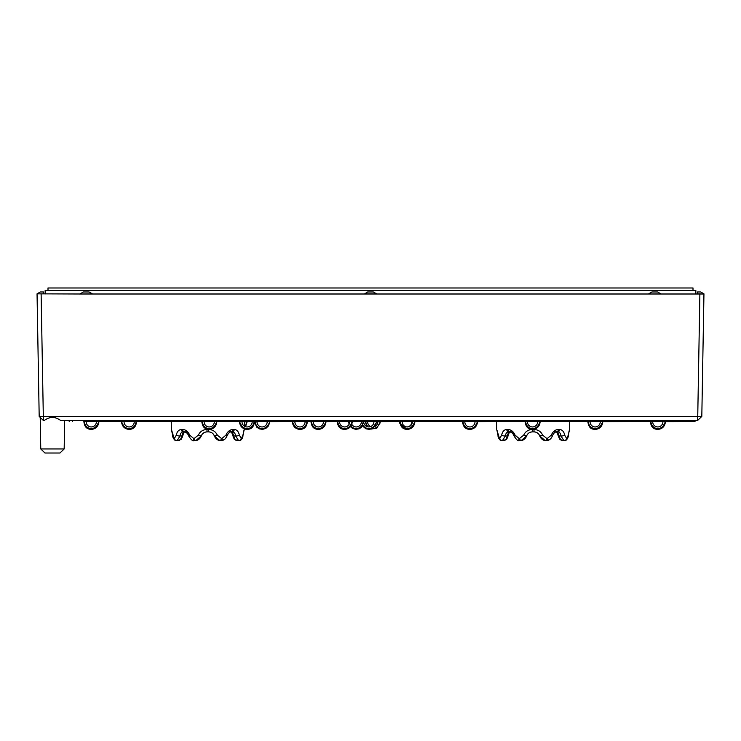 <?xml version="1.0" encoding="UTF-8"?>
<svg xmlns="http://www.w3.org/2000/svg" width="741" height="741" viewBox="0 0 741 741"><rect width="100%" height="100%" fill="white"/><g stroke="black" fill="none" stroke-linecap="round" stroke-linejoin="round"><path stroke-width="1.11" d="M47.998 290.426L47.998 287.98L693.002 287.98L693.002 290.426M695.855 294.001L695.855 290.426L45.145 290.426L45.145 294.001M80.158 293.844L83.409 291.973L89.105 291.973L92.356 293.844L80.158 294.001L703.95 294.001L701.81 416.414L697.744 416.414L699.884 294.001M364.396 293.844L376.595 293.844L373.344 291.973L367.647 291.973L364.396 294.001M648.644 293.844L651.895 291.973L657.591 291.973L660.842 293.844L648.644 294.001M700.699 291.973L703.95 293.844L697.476 293.844L697.476 291.973L700.699 291.973M40.301 291.973L43.524 291.973L43.524 293.844L37.05 293.844L40.301 291.973M37.05 293.844L80.158 294.001M37.05 294.001L39.19 416.414L697.744 416.414L697.605 420.48L701.81 416.414M41.116 294.001L43.395 420.48L39.19 416.414M64.171 448.953L59.965 453.02L44.979 453.02L40.764 448.953L64.171 448.953L64.671 420.48M697.605 420.48L60.632 420.48C55.186 416.433 49.749 416.433 44.312 420.48L43.395 420.48M84.076 421.296L84.78 423.5A6.697 6.697 0 0 0 97.062 425.232L98.081 423.713M83.826 420.814C84.381 429.113 89.124 429.308 91.764 429.372C95.608 428.854 97.932 426.705 98.729 422.907C97.932 426.705 95.608 428.854 91.764 429.372C89.124 429.308 84.381 429.113 83.826 420.814C84.381 429.113 89.124 429.308 91.764 429.372C95.608 428.854 97.932 426.705 98.729 422.907C97.932 426.705 95.608 428.854 91.764 429.372C89.124 429.308 84.381 429.113 83.826 420.814C84.381 429.113 89.124 429.308 91.764 429.372C95.608 428.854 97.932 426.705 98.729 422.907C97.932 426.705 95.608 428.854 91.764 429.372C89.124 429.308 84.381 429.113 83.826 420.814C84.381 429.113 89.124 429.308 91.764 429.372C95.608 428.854 97.932 426.705 98.729 422.907L97.062 425.232L98.886 421.759L98.729 422.907C97.932 426.705 95.608 428.854 91.764 429.372C89.124 429.308 84.381 429.113 83.826 420.814L84.224 421.759M337.442 421.296L338.155 423.5A6.697 6.697 0 0 0 350.437 425.232L351.447 423.713M350.437 425.232L352.253 421.759L352.095 422.907C351.317 426.649 349.03 428.807 345.25 429.363C342.555 429.326 337.776 429.206 337.192 420.814L337.59 421.759M400.075 421.296L400.779 423.5A6.697 6.697 0 0 0 413.061 425.232L414.08 423.713M413.061 425.232L414.886 421.759L414.728 422.907C413.941 426.649 411.663 428.807 407.874 429.363C405.188 429.326 400.409 429.206 399.825 420.814L400.223 421.759M462.708 421.296L463.412 423.5A6.697 6.697 0 0 0 475.694 425.232L476.704 423.713M475.694 425.232L477.519 421.759L477.352 422.907C476.574 426.649 474.296 428.807 470.507 429.363C467.849 429.252 463.153 429.419 462.458 420.814L462.856 421.759M525.332 421.296L526.045 423.5A6.697 6.697 0 0 0 538.327 425.232L539.337 423.713M525.082 420.814C525.638 429.113 530.38 429.308 533.02 429.372C536.864 428.854 539.189 426.705 539.985 422.907L538.327 425.232L540.143 421.759L539.985 422.907C539.189 426.705 536.864 428.854 533.02 429.372C530.38 429.308 525.638 429.113 525.082 420.814L525.489 421.759M587.965 421.296L588.669 423.5A6.697 6.697 0 0 0 600.951 425.232L601.97 423.713M602.618 422.907C601.905 426.455 599.784 428.585 596.236 429.308C593.513 429.122 588.863 430.317 587.715 420.814C588.863 430.317 593.513 429.122 596.236 429.308C599.784 428.585 601.905 426.455 602.618 422.907L600.951 425.232L602.776 421.759L602.618 422.907C601.905 426.455 599.784 428.585 596.236 429.308C593.513 429.122 588.863 430.317 587.715 420.814L588.113 421.759M650.598 421.296L651.302 423.5A6.697 6.697 0 0 0 663.584 425.232L664.594 423.713M663.584 425.232L665.409 421.759L665.242 422.907C664.445 426.705 662.13 428.854 658.277 429.372C655.637 429.308 650.894 429.113 650.348 420.814L650.746 421.759M202.015 421.296L202.728 423.5A6.697 6.697 0 0 0 215.01 425.232L216.02 423.713M201.765 420.814C202.321 429.113 207.063 429.308 209.703 429.372C213.547 428.854 215.872 426.705 216.668 422.907C215.872 426.705 213.547 428.854 209.703 429.372C207.063 429.308 202.321 429.113 201.765 420.814C202.321 429.113 207.063 429.308 209.703 429.372C213.547 428.854 215.872 426.705 216.668 422.907L215.01 425.232L216.826 421.759L216.668 422.907C215.872 426.705 213.547 428.854 209.703 429.372C207.063 429.308 202.321 429.113 201.765 420.814L202.163 421.759M254.885 421.296L255.589 423.5A6.697 6.697 0 0 0 267.871 425.232L268.89 423.713M269.539 422.907L268.381 425.982L265.926 428.335L262.694 429.363L259.443 428.9L256.858 427.27L254.589 422.537L256.858 427.27L259.443 428.9L262.694 429.363L265.926 428.335L268.381 425.982L269.539 422.907L267.871 425.232L269.539 422.907M255.034 421.759L254.635 420.814M311.174 421.296L311.878 423.5A6.697 6.697 0 0 0 324.16 425.232L325.169 423.713M324.16 425.232L325.984 421.759L325.827 422.907C325.021 426.705 322.705 428.854 318.862 429.372C316.212 429.308 311.47 429.113 310.924 420.814L311.322 421.759M362.997 425.204A6.697 6.697 0 0 0 374.594 425.232L375.604 423.713M376.252 422.907L375.029 426.084L372.538 428.391L369.287 429.372L365.934 428.817L362.525 426.019L365.934 428.817L369.287 429.372L372.538 428.391L375.029 426.084L376.252 422.907L374.594 425.232M372.26 428.548A6.697 6.697 0 0 0 378.494 425.232L379.503 423.713M380.161 422.907L378.494 425.232L380.318 421.759L376.854 428.141L370.75 429.132M365.508 421.296L365.257 420.814M365.656 421.759L366.211 423.5A6.697 6.697 0 0 0 368.323 426.918M136.363 421.296L135.649 423.5A6.697 6.697 0 0 1 123.367 425.232L121.709 422.916L123.367 425.232L121.709 422.916L122.33 423.676L121.487 421.296L98.951 421.296L98.766 422.639M136.214 421.759L136.613 420.814C136.057 429.113 131.314 429.308 128.675 429.372C124.831 428.854 122.506 426.705 121.709 422.907L121.552 421.759L121.709 422.907C122.506 426.705 124.831 428.854 128.675 429.372C131.314 429.308 136.057 429.113 136.613 420.814C136.057 429.113 131.314 429.308 128.675 429.372C124.831 428.854 122.506 426.705 121.709 422.907C122.506 426.705 124.831 428.854 128.675 429.372C131.314 429.308 136.057 429.113 136.613 420.814C136.057 429.113 131.314 429.308 128.675 429.372C124.831 428.854 122.506 426.705 121.709 422.907C122.506 426.705 124.831 428.854 128.675 429.372C131.314 429.308 136.057 429.113 136.613 420.814C136.057 429.113 131.314 429.308 128.675 429.372C124.831 428.854 122.506 426.705 121.709 422.907C122.506 426.705 124.831 428.854 128.675 429.372C131.314 429.308 136.057 429.113 136.613 420.814M239.426 421.296L239.649 422.907C240.427 426.649 242.715 428.807 246.494 429.363C249.152 429.252 253.848 429.419 254.552 420.814L253.589 423.5A6.697 6.697 0 0 1 241.307 425.232L239.491 421.759L240.269 423.676L239.491 421.759L239.649 422.907C240.427 426.649 242.715 428.807 246.494 429.363C249.152 429.252 253.848 429.419 254.552 420.814L254.302 421.296M294.177 425.232L292.519 422.907C293.297 426.649 295.585 428.807 299.364 429.363C302.059 429.326 306.839 429.206 307.422 420.814L306.459 423.5A6.697 6.697 0 0 1 294.177 425.232L292.362 421.759L293.14 423.676L292.362 421.759L292.519 422.907C293.297 426.649 295.585 428.807 299.364 429.363C302.059 429.326 306.839 429.206 307.422 420.814L307.172 421.296M349.854 421.296L349.678 422.565A5.085 5.085 0 0 1 344.009 426.909A5.085 5.085 0 0 1 339.591 421.296L348.576 421.296L349.094 423.157M363.451 421.296L362.747 423.5A6.697 6.697 0 0 1 350.956 425.955M363.303 421.759L363.711 420.814L363.303 421.759M399.093 421.296L399.603 423.157M182.582 435.162L183.175 432.976M246.975 421.296L246.271 423.5A6.697 6.697 0 0 1 244.743 426.362M246.827 421.759L247.235 420.814M507.937 435.162L508.53 432.976M98.108 423.676L98.886 421.759M96.311 422.565L96.487 421.296L86.225 421.296A5.085 5.085 0 0 0 90.643 426.909A5.085 5.085 0 0 0 96.311 422.565A5.085 5.085 0 0 1 90.643 426.909A5.085 5.085 0 0 1 86.225 421.296A5.085 5.085 0 0 0 90.643 426.909A5.085 5.085 0 0 0 96.311 422.565A5.085 5.085 0 0 1 90.643 426.909A5.085 5.085 0 0 1 86.225 421.296A5.085 5.085 0 0 0 90.643 426.909A5.085 5.085 0 0 0 96.311 422.565A5.085 5.085 0 0 1 90.643 426.909A5.085 5.085 0 0 1 86.225 421.296A5.085 5.085 0 0 0 90.643 426.909A5.085 5.085 0 0 0 96.311 422.565A5.085 5.085 0 0 1 90.643 426.909A5.085 5.085 0 0 1 86.225 421.296M351.475 423.676L352.132 422.639M361.302 421.296L361.302 422.472L361.302 421.296L352.253 421.759M414.108 423.676L414.765 422.639M414.951 421.296L414.886 421.759M402.224 421.296A5.085 5.085 0 0 0 406.642 426.909A5.085 5.085 0 0 0 412.311 422.565L412.487 421.296M476.741 423.676L477.389 422.639M497.026 430.577A2.436 2.436 -90 0 1 496.739 429.474L496.59 421.296L477.519 421.759M474.935 422.565L475.12 421.296L464.857 421.296A5.085 5.085 0 0 0 469.266 426.909A5.085 5.085 0 0 0 474.935 422.565M539.365 423.676L540.022 422.639M540.217 421.296L540.143 421.759M537.568 422.565A5.085 5.085 0 0 1 531.899 426.909A5.085 5.085 0 0 1 527.481 421.296A5.085 5.085 0 0 0 531.899 426.909A5.085 5.085 0 0 0 537.568 422.565L537.753 421.296M601.998 423.676L602.655 422.639M650.292 421.296L602.776 421.759M600.201 422.565L600.377 421.296L590.114 421.296A5.085 5.085 0 0 0 594.532 426.909A5.085 5.085 0 0 0 600.201 422.565M664.631 423.676L665.288 422.639M695.039 421.296L695.855 420.48L695.039 421.296L665.409 421.759M662.834 422.565L663.01 421.296L652.747 421.296A5.085 5.085 0 0 0 657.156 426.909A5.085 5.085 0 0 0 662.834 422.565A5.085 5.085 0 0 1 657.156 426.909A5.085 5.085 0 0 1 652.747 421.296A5.085 5.085 0 0 0 657.156 426.909A5.085 5.085 0 0 0 662.834 422.565A5.085 5.085 0 0 1 657.156 426.909A5.085 5.085 0 0 1 652.747 421.296A5.085 5.085 0 0 0 657.156 426.909A5.085 5.085 0 0 0 662.834 422.565A5.085 5.085 0 0 1 657.156 426.909A5.085 5.085 0 0 1 652.747 421.296A5.085 5.085 0 0 0 657.156 426.909A5.085 5.085 0 0 0 662.834 422.565A5.085 5.085 0 0 1 657.156 426.909A5.085 5.085 0 0 1 652.747 421.296M216.048 423.676L216.705 422.639M216.891 421.296L216.826 421.759M214.251 422.565A5.085 5.085 0 0 1 208.582 426.909A5.085 5.085 0 0 1 204.164 421.296A5.085 5.085 0 0 0 208.582 426.909A5.085 5.085 0 0 0 214.251 422.565A5.085 5.085 0 0 1 208.582 426.909A5.085 5.085 0 0 1 204.164 421.296A5.085 5.085 0 0 0 208.582 426.909A5.085 5.085 0 0 0 214.251 422.565L214.427 421.296M268.918 423.676L269.576 422.639M292.519 422.907L292.297 421.296L269.696 421.759M267.121 422.565L267.297 421.296L257.034 421.296A5.085 5.085 0 0 0 261.453 426.909A5.085 5.085 0 0 0 267.121 422.565A5.085 5.085 0 0 1 261.453 426.909A5.085 5.085 0 0 1 257.034 421.296M325.206 423.676L325.864 422.639M337.146 421.296L325.984 421.759M323.409 422.565L323.585 421.296L313.323 421.296A5.085 5.085 0 0 0 317.732 426.909A5.085 5.085 0 0 0 323.409 422.565M375.631 423.676L376.289 422.639M374.696 426.538A5.085 5.085 0 0 0 377.743 422.565L377.919 421.296L376.409 421.759M363.757 422.472A5.085 5.085 0 0 0 373.835 422.565L374.02 421.296L367.656 421.296A5.085 5.085 0 0 0 370.75 426.557M379.54 423.676L380.198 422.639M397.797 421.296L380.318 421.759M122.33 423.667L121.996 423.157M124.127 422.565A5.085 5.085 0 0 0 129.795 426.909A5.085 5.085 0 0 0 134.214 421.296L123.951 421.296L124.127 422.565M121.552 421.777L121.672 422.639M240.269 423.667L239.936 423.157M241.89 421.296L242.066 422.565A5.085 5.085 0 0 0 247.735 426.909A5.085 5.085 0 0 0 252.153 421.296L247.281 421.296L245.54 426.696L247.281 421.296M242.066 422.565A5.085 5.085 0 0 0 247.735 426.909A5.085 5.085 0 0 0 252.153 421.296M293.14 423.667L292.806 423.157M294.937 422.565A5.085 5.085 0 0 0 300.605 426.909A5.085 5.085 0 0 0 305.023 421.296L294.761 421.296L294.937 422.565A5.085 5.085 0 0 0 300.605 426.909A5.085 5.085 0 0 0 305.023 421.296M351.771 424.26A5.085 5.085 0 0 0 361.312 421.296A5.085 5.085 0 0 1 351.771 424.26M407.022 426.936A5.085 5.085 0 0 0 411.82 421.296A5.085 5.085 0 0 1 407.022 426.936A5.085 5.085 0 0 0 411.82 421.296M206.915 431.873L205.248 432.133L206.915 431.873M202.821 433.55L204.942 432.235M202.126 434.337L201.33 435.782L202.126 434.337M224.949 439.061L221.578 440.7C224.264 440.108 226.079 438.505 227.024 435.884L225.922 435.162L222.105 438.339A2.436 0.945 79.7 0 1 221.587 440.7A2.436 0.945 79.7 0 1 221.578 440.7A2.436 0.945 79.7 0 1 221.457 440.7L219.966 440.7L214.371 435.94C213.343 433.392 211.426 432.04 208.619 431.873L207.026 431.873C204.22 432.049 202.302 433.402 201.274 435.94L195.67 440.7L200.968 436.671M214.316 435.791L213.519 434.328L214.316 435.791M212.602 433.355L211.565 432.633M242.594 437.403L242.983 435.384A2.436 0.806 6.5 0 0 242.909 435.162L241.51 438.339A2.436 2.232 65.9 0 1 240.241 440.525L235.953 440.293L234.175 439.005L236.527 440.191M242.909 435.162L244.261 429.474A2.436 2.436 90 0 1 243.733 430.947L242.983 435.384C242.955 437.477 242.038 439.191 240.241 440.525L235.953 440.293L235.23 439.645L238.639 440.7L235.601 435.94C235.277 433.392 234.221 432.04 232.424 431.873L229.219 431.873M234.175 438.996A2.436 1.88 -35.2 0 0 235.23 439.645L233.582 435.94A2.436 0.713 169.3 0 1 232.813 435.578A2.436 0.713 169.3 0 1 232.813 435.56C231.887 432.494 231.053 431.253 230.312 431.873C231.053 431.253 231.887 432.485 232.813 435.578L234.175 439.005L232.813 435.578M225.922 435.162C227.533 431.558 229.886 429.669 232.98 429.474L234.193 429.474A2.436 1.769 90 0 1 232.47 431.873A2.436 1.769 90 0 1 232.424 431.873L230.349 431.873C232.109 432.003 233.183 433.365 233.582 435.94L235.601 435.94A2.436 0.76 170.4 0 0 239.343 435.162L241.186 438.339A2.76 1.056 -93.6 0 0 241.51 438.339M198.347 439.645L195.67 440.7L198.347 439.645L201.274 435.94C202.312 433.383 204.229 432.022 207.026 431.873L206.971 429.474L208.675 429.474C212.769 429.669 215.65 431.568 217.308 435.162L221.318 438.339A2.76 2.547 -98.7 0 0 222.105 438.339M186.426 431.873L183.222 431.873C181.425 432.049 180.359 433.402 180.054 435.94L177.016 440.7L180.415 439.645L182.064 435.94A2.436 0.713 10.7 0 0 182.832 435.578A2.436 0.713 10.7 0 0 182.842 435.56C183.666 432.549 184.5 431.318 185.333 431.873M171.671 430.577A2.436 2.436 -90 0 1 171.393 429.474L174.135 438.339A2.436 2.232 -65.9 0 0 175.404 440.525L176.756 440.765L175.404 440.525A2.436 2.232 -65.9 0 0 176.395 440.7L177.016 440.7A2.436 2.214 66.8 0 1 174.459 438.339L176.302 435.162A2.436 0.76 9.6 0 0 180.054 435.94L182.064 435.94C182.453 433.365 183.536 432.012 185.306 431.873L183.184 431.873A2.436 1.769 90 0 0 183.222 431.873M182.814 435.671L181.48 439.005L180.415 439.645A2.436 1.88 35.2 0 0 181.48 438.996L181.508 438.95M244.363 424.056A5.085 5.085 0 0 0 244.836 421.296L244.326 426.121M532.26 431.873L530.602 432.133L532.26 431.873M529.315 432.707L530.297 432.235M528.398 433.355L529.639 432.522M547.46 438.339A2.76 2.547 -98.7 0 1 546.663 438.339A2.436 0.898 -79.8 0 1 545.348 440.7A2.436 0.898 -79.8 0 0 545.348 440.7L546.932 440.7C549.618 440.108 551.434 438.505 552.378 435.884L551.276 435.162L547.46 438.339A2.436 0.945 79.7 0 1 546.932 440.7A2.436 0.945 79.7 0 1 546.802 440.7L545.32 440.7L539.726 435.94C538.698 433.392 536.78 432.04 533.974 431.873L532.381 431.873C529.565 432.049 527.648 433.402 526.629 435.94L521.025 440.7L526.323 436.671M539.67 435.791L538.864 434.328L539.67 435.791M537.957 433.355L536.919 432.633M567.949 437.403L568.338 435.384A2.436 0.806 6.5 0 0 568.264 435.162L566.865 438.339A2.436 2.232 65.9 0 1 565.596 440.525L561.308 440.293L559.52 439.005L561.326 440.293L560.585 439.645L563.984 440.7L560.946 435.94C560.631 433.392 559.575 432.04 557.778 431.873L554.574 431.873M559.52 438.996A2.436 1.88 -35.2 0 0 560.585 439.645L558.936 435.94A2.436 0.713 169.3 0 1 558.168 435.578A2.436 0.713 169.3 0 1 558.158 435.56C557.241 432.494 556.408 431.253 555.667 431.873C556.398 431.253 557.232 432.485 558.168 435.578L559.52 439.005L558.168 435.578M551.276 435.162C552.888 431.558 555.241 429.669 558.334 429.474L559.548 429.474A2.436 1.769 90 0 1 557.816 431.873L555.694 431.873C557.464 432.003 558.538 433.365 558.936 435.94L560.946 435.94A2.436 0.76 170.4 0 0 564.698 435.162L566.541 438.339A2.76 1.056 -93.6 0 0 566.865 438.339M523.692 439.645L521.025 440.7L523.692 439.645L526.629 435.94C527.666 433.383 529.583 432.022 532.381 431.873L532.325 429.474L534.029 429.474C538.123 429.669 540.995 431.568 542.662 435.162L546.663 438.339M511.781 431.873L508.576 431.873C506.77 432.049 505.714 433.402 505.399 435.94L502.361 440.7L505.77 439.645L507.418 435.94A2.436 0.713 10.7 0 0 508.187 435.578A2.436 0.713 10.7 0 0 508.187 435.56C509.011 432.549 509.845 431.318 510.688 431.873M497.044 430.623L499.49 438.339A2.436 2.232 -65.9 0 0 500.759 440.525L502.111 440.765L500.759 440.525A2.436 2.232 -65.9 0 1 500.759 440.525A2.436 2.232 -65.9 0 0 501.75 440.7L502.361 440.7A2.436 2.214 66.8 0 1 499.814 438.339L501.657 435.162A2.436 0.76 9.6 0 0 505.399 435.94L507.418 435.94C507.807 433.365 508.891 432.012 510.651 431.873L508.539 431.873A2.436 1.769 90 0 0 508.576 431.873A2.436 1.769 90 0 1 506.807 429.474L508.02 429.474C511.114 429.669 513.467 431.568 515.078 435.162L518.895 438.339A2.76 2.547 98.7 0 0 519.682 438.339L523.692 435.162L526.619 435.94C525.573 438.561 523.702 440.154 521.006 440.7L519.543 440.7A2.436 0.945 -79.7 0 1 519.422 440.7A2.436 0.945 -79.7 0 1 519.413 440.7A2.436 0.945 -79.7 0 1 518.895 438.339M508.169 435.671L506.825 439.005L505.77 439.645A2.436 1.88 35.2 0 0 506.825 438.996L506.863 438.95M184.352 431.873C186.528 432.049 188.177 433.402 189.307 435.94L190.076 435.94M213.528 434.346L214.019 435.124M217.308 435.162L214.381 435.94L218.438 440.247M230.043 432.096L230.72 431.92M238.639 440.7L239.25 440.7L238.639 440.7A2.436 2.214 -66.8 0 0 241.186 438.339M194.337 438.339A2.436 0.898 79.8 0 0 195.652 440.7L194.198 440.7A2.436 0.945 -79.7 0 1 194.068 440.7L194.068 440.7A2.436 0.945 -79.7 0 1 193.54 438.339A2.76 2.547 98.7 0 0 194.337 438.339L198.338 435.162L201.274 435.94C200.218 438.561 198.347 440.154 195.652 440.7A2.436 0.898 79.8 0 0 195.67 440.7C198.347 440.154 200.218 438.561 201.274 435.94M509.697 431.873C511.874 432.049 513.532 433.402 514.662 435.94L515.43 435.94M538.883 434.346L539.374 435.124M542.662 435.162L539.726 435.94L543.783 440.247M555.389 432.096L556.074 431.92M563.984 440.7L564.605 440.7L563.984 440.7A2.436 2.214 -66.8 0 0 566.541 438.339M691.788 420.48L691.446 421.296L83.77 421.296M69.459 421.296L68.237 420.48M72.646 421.296L72.303 420.48M172.736 435.162A2.436 0.806 173.5 0 0 172.672 435.384L171.634 430.456L172.662 435.384C172.533 437.134 173.45 438.848 175.432 440.534M176.302 435.162C177.053 431.558 178.766 429.669 181.452 429.474L182.666 429.474C185.759 429.669 188.112 431.568 189.724 435.162L188.622 435.865M232.98 429.474A2.436 1.686 90 0 1 231.331 431.873C229.729 431.808 228.293 433.142 227.024 435.884L227.033 435.865M234.193 429.474C236.879 429.669 238.602 431.568 239.343 435.162M221.587 440.7L219.975 440.7A2.436 0.898 -79.8 0 0 219.994 440.7A2.436 0.898 -79.8 0 0 221.318 438.339M214.705 436.727L214.371 435.94C213.334 433.383 211.417 432.022 208.619 431.873L209.999 432.031M198.338 435.162C200.005 431.558 202.877 429.669 206.971 429.474M189.724 435.162L193.54 438.339M188.622 435.884L188.622 435.884C187.806 433.578 186.371 432.244 184.314 431.873C186.426 432.299 187.862 433.642 188.622 435.884C191.03 439.737 192.845 441.34 194.068 440.7L195.67 440.7M498.091 435.162A2.436 0.806 173.5 0 0 498.017 435.384L496.979 430.456L498.017 435.384C497.878 437.134 498.804 438.848 500.786 440.534M515.078 435.162L513.967 435.865M558.334 429.474A2.436 1.686 90 0 1 556.686 431.873C555.083 431.808 553.647 433.142 552.378 435.884L552.378 435.865M568.264 435.162L569.607 429.474A2.436 2.436 90 0 1 569.088 430.947L568.338 435.384C568.301 437.477 567.393 439.191 565.596 440.525L561.308 440.293M559.548 429.474C562.234 429.669 563.947 431.568 564.698 435.162M540.059 436.727L539.726 435.94C538.688 433.383 536.771 432.022 533.974 431.873L535.345 432.031M523.692 435.162C525.35 431.558 528.231 429.669 532.325 429.474M519.682 438.339A2.436 0.898 79.8 0 0 521.006 440.7A2.436 0.898 79.8 0 0 521.025 440.7C523.702 440.154 525.573 438.561 526.629 435.94M513.967 435.884L513.976 435.884C513.161 433.578 511.725 432.244 509.669 431.873C511.781 432.299 513.217 433.642 513.976 435.884C516.384 439.737 518.2 441.34 519.422 440.7M501.657 435.162C502.398 431.558 504.121 429.669 506.807 429.474M587.659 421.296L569.764 421.296L569.31 430.623M462.403 421.296L457.077 421.296M366.814 426.538L365.202 421.296L363.757 421.296L361.478 427.27L359.126 428.817L355.773 429.372L352.512 428.391L350.447 426.649L352.512 428.391L355.773 429.372L359.126 428.817L361.478 427.27L363.757 421.296M310.868 421.296L307.469 421.296M171.393 429.474L171.236 421.296L136.659 421.296M244.28 428.835L243.956 430.623M208.675 429.474L208.619 431.873L209.351 431.91M182.666 429.474A2.436 1.686 90 0 0 184.314 431.873M181.452 429.474A2.436 1.769 90 0 0 183.184 431.873M534.029 429.474L533.974 431.873L534.706 431.91M508.02 429.474A2.436 1.686 90 0 0 509.669 431.873M352.095 422.907C351.317 426.649 349.03 428.807 345.25 429.363C342.555 429.326 337.776 429.206 337.192 420.814M414.728 422.907C413.941 426.649 411.663 428.807 407.874 429.363C405.188 429.326 400.409 429.206 399.825 420.814M665.242 422.907C664.445 426.705 662.13 428.854 658.277 429.372C655.637 429.308 650.894 429.113 650.348 420.814C650.894 429.113 655.637 429.308 658.277 429.372C662.13 428.854 664.445 426.705 665.242 422.907C664.445 426.705 662.13 428.854 658.277 429.372C655.637 429.308 650.894 429.113 650.348 420.814C650.894 429.113 655.637 429.308 658.277 429.372C662.13 428.854 664.445 426.705 665.242 422.907C664.445 426.705 662.13 428.854 658.277 429.372C655.637 429.308 650.894 429.113 650.348 420.814C650.894 429.113 655.637 429.308 658.277 429.372C662.13 428.854 664.445 426.705 665.242 422.907C664.445 426.705 662.13 428.854 658.277 429.372C655.637 429.308 650.894 429.113 650.348 420.814M325.827 422.907C325.021 426.705 322.705 428.854 318.862 429.372C316.212 429.308 311.47 429.113 310.924 420.814M348.807 422.907L349.122 424.26L348.807 422.907M399.316 422.907L407.022 429.382M40.764 448.953L40.218 417.405M239.491 421.777L239.612 422.639M292.362 421.777L292.482 422.639M348.65 421.777L348.77 422.639M399.158 421.777L399.279 422.639M204.877 432.262L204.22 432.559M530.232 432.262L529.565 432.559M176.766 440.765L179.692 440.293L176.766 440.765M502.111 440.765L505.047 440.293L502.111 440.765M171.912 430.929L171.634 430.465M171.375 429.474L171.69 430.623M173.301 438.144L173.051 437.403M225.338 438.691L226.839 436.393M240.408 440.45L242.344 438.144M243.826 431.049L243.641 431.762M219.994 440.7C217.298 440.154 215.427 438.561 214.371 435.94C213.334 433.383 211.417 432.022 208.619 431.873M497.267 430.929L496.989 430.465M498.656 438.144L498.406 437.403M546.932 440.7L550.304 439.061M550.693 438.691L552.184 436.393M565.753 440.45L567.699 438.144M569.181 431.049L568.986 431.762M545.348 440.7C542.653 440.154 540.782 438.561 539.726 435.94C538.688 433.383 536.771 432.022 533.974 431.873M519.413 440.7L521.025 440.7"/></g></svg>
